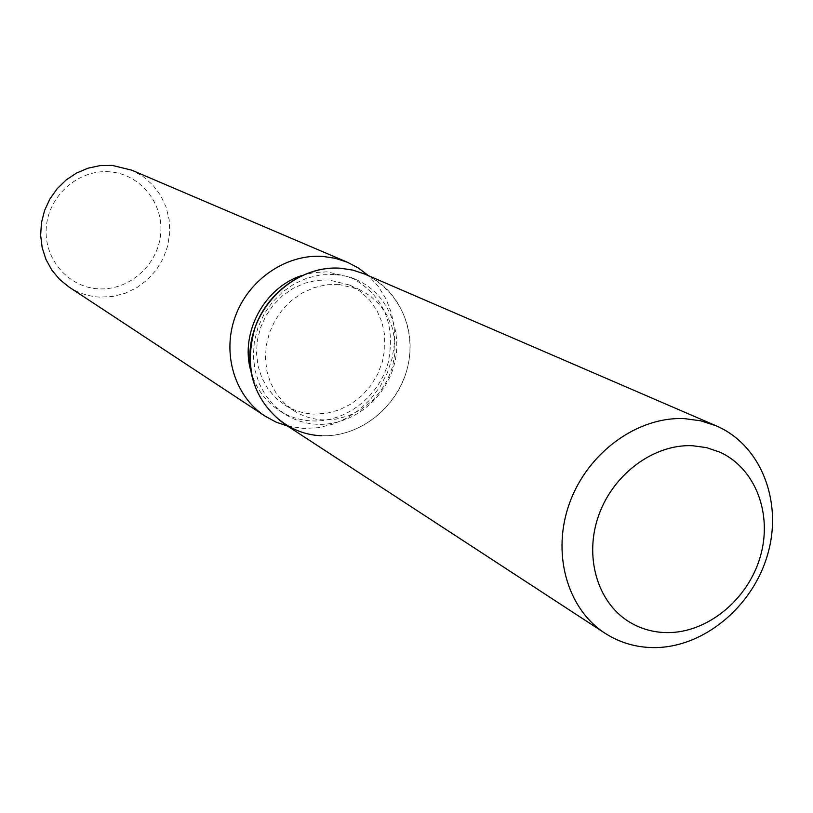 <?xml version="1.0" encoding="UTF-8"?>
<svg xmlns="http://www.w3.org/2000/svg" width="813" height="813" viewBox="0 0 813 813"><rect width="100%" height="100%" fill="white"/><g stroke="black" fill="none" stroke-linecap="round" stroke-linejoin="round"><path stroke-width="0.61" stroke-dasharray="4.07 3.05" d="M338.513 284.326L326.155 284.794L313.93 287.7L302.284 292.965L291.643 300.404L282.416 309.733L274.936 320.627L269.479 332.669L266.268 345.423L265.394 358.411L266.888 371.155L270.699 383.187L276.664 394.061L284.56 403.4L294.093 410.87C302.995 416.408 312.731 419.417 323.3 419.904L336.216 419.102L348.868 415.636L360.779 409.681L371.47 401.48L380.545 391.338L387.638 379.661L392.486 366.897L394.905 353.553L394.772 340.139L392.11 327.172L386.998 315.18L379.63 304.621L370.281 295.932L359.305 289.458L338.513 284.326M334.275 274.408L320.647 274.885L307.151 278.076L294.286 283.849L282.528 292.009L272.304 302.273L264.022 314.265L257.955 327.527L254.357 341.592L253.331 355.921L254.926 369.986L259.062 383.289L265.577 395.342L274.225 405.707L284.682 414.03C294.672 420.341 305.607 423.766 317.507 424.305C351.307 425.778 384.701 399.905 394.031 365.444C403.604 331.033 387.506 293.381 356.744 279.875L345.799 276.166L334.275 274.408M250.78 370.728C255.617 387.974 265.19 401.297 279.489 410.697C289.418 416.978 300.302 420.392 312.141 420.931C345.759 422.414 378.96 396.714 388.228 362.446C395.901 323.706 383.533 295.353 351.104 277.385L326.836 271.837L313.34 272.69L301.918 275.516M287.66 426.114L303.686 428.461L318.422 427.679L332.934 424.173L346.765 418.095L359.478 409.63L370.687 399.051L380.057 386.693L387.283 372.943L392.151 358.238L394.498 343.015L394.254 327.751L391.419 312.934L386.053 299.032L378.319 286.471L368.462 275.678M69.003 287.019C78.261 293.036 88.414 296.399 99.45 297.101L112.407 296.521L125.06 293.33L136.899 287.66L147.458 279.733L156.33 269.875L163.159 258.483L167.681 246.014L169.724 232.935L169.185 219.774L166.086 207.061L160.547 195.293L152.763 184.958L143.037 176.462L131.767 170.181M109.674 171.807C79.024 169.145 49.054 194.927 46.361 226.573C43.201 258.199 67.845 287.274 98.322 288.818C128.769 290.83 157.702 265.414 160.618 234.418C163.972 203.453 140.364 174.002 109.674 171.807M284.265 423.898C295.566 431.175 307.985 435.107 321.531 435.707C363.889 437.597 404.6 400.687 409.508 356.511C415.036 312.385 383.157 270.79 340.322 268.219M328.879 279.936L316.633 280.383L304.529 283.259L292.995 288.452L282.467 295.8L273.32 305.027L265.922 315.8L260.536 327.72L257.355 340.332L256.502 353.188L257.995 365.799L261.776 377.699L267.69 388.472L275.516 397.73L284.967 405.128C293.788 410.616 303.432 413.604 313.909 414.091L326.704 413.299L339.234 409.894L351.033 404.01L361.622 395.89L370.596 385.86L377.618 374.305L382.415 361.683L384.793 348.482L384.661 335.2L382.008 322.375L376.927 310.495L369.62 300.038L360.352 291.43L349.478 285.028L328.879 279.936M321.531 435.707C359.387 437.282 396.693 408.177 406.998 369.549C417.577 331.003 399.335 288.91 364.742 274.072M284.967 405.128L294.093 410.87M284.682 414.03L279.489 410.697M356.744 279.875L351.104 277.385M349.478 285.028L359.305 289.458"/><path stroke-width="1.22" d="M692.391 445.707C654.119 443.989 613.581 473.705 598.856 514.903C583.917 556.041 597.088 601.884 628.642 621.539C640.238 628.734 653.002 632.433 666.945 632.616C707.127 633.083 747.645 599.994 760.155 557.139C772.939 514.355 755.612 468.197 719.668 452.079L706.446 447.607L692.391 445.707C654.119 443.989 613.581 473.705 598.856 514.903C583.917 556.041 597.088 601.884 628.642 621.539C640.238 628.734 653.002 632.433 666.945 632.616C707.127 633.083 747.645 599.994 760.155 557.139C772.939 514.355 755.612 468.197 719.668 452.079L706.446 447.607L692.391 445.707M716.314 425.88L700.857 420.839L684.485 418.634C637.819 416.337 588.165 452.191 569.832 502.373C551.244 552.484 566.844 608.612 604.953 633.205C619.577 642.605 635.756 647.412 653.489 647.605C703.052 648.042 752.706 607.077 767.675 554.354C782.99 501.723 761.07 445.107 716.314 425.88L364.742 274.072L352.832 270.109L340.322 268.219C297.578 264.987 254.784 302.7 250.282 348.208C245.13 393.675 279.103 434.477 321.531 435.707M301.918 275.516C264.418 287.202 239.815 333.005 250.78 370.728M368.462 275.678L358.584 268.148L347.598 262.335L335.495 258.341L322.791 256.41C286.227 253.819 248.453 279.611 235.191 316.755C221.736 353.838 234.815 396.388 265.008 416.093L275.922 422.049L287.66 426.114M347.598 262.335L131.767 170.181L112.235 165.395L100.04 165.618L87.997 168.189L76.564 173.027L66.148 179.958L57.134 188.738L49.847 199.063L44.552 210.537L41.453 222.762L40.65 235.272L42.164 247.63L45.945 259.377L51.829 270.109L59.613 279.428L69.003 287.019L265.008 416.093M340.322 268.219C304.743 265.749 267.975 291.003 255.099 327.243C243.565 368.035 253.29 400.26 284.265 423.898L604.953 633.205"/></g></svg>
